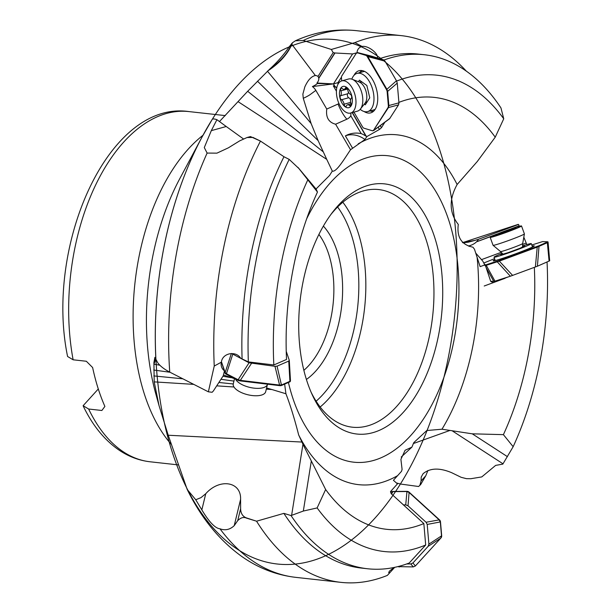 <?xml version="1.0" encoding="UTF-8"?>
<svg xmlns="http://www.w3.org/2000/svg" width="613" height="613" viewBox="0 0 613 613"><rect width="100%" height="100%" fill="white"/><g stroke="black" fill="none" stroke-linecap="round" stroke-linejoin="round"><path stroke-width="0.92" d="M425.683 545.003A239.622 135.381 -83.7 0 1 317.136 507.924L325.641 489.511A217.27 122.753 96.3 0 0 423.844 523.571L425.683 545.003L409.223 563.025A258.571 146.086 -83.7 0 1 367.555 568.757A258.571 146.086 -83.7 0 1 291.045 515.556L303.328 511.05L317.136 507.924M291.627 515.272L302.952 444.295L325.641 489.519M423.844 523.571L391.163 493.664L390.481 491.603L397.439 483.902L393.416 480.278L397.592 475.665A175.969 99.421 -83.7 0 1 298.684 435C294.455 418.541 290.21 404.802 285.926 393.761L284.639 384.113M302.952 444.295L298.684 435M240.618 508.683C240.756 513.456 242.733 516.544 246.533 517.947L246.487 518.115C243.629 516.79 240.71 517.625 237.729 520.613L240.618 508.683L240.595 499.296C241.254 481.481 219.607 478.025 205.746 493.726L200.957 497.649L195.754 499.756L187.187 489.442L168.223 435.238L159.073 405.737L154.2 381.876L193.631 384.366M246.533 517.947L256.556 521.203L283.873 513.372A258.571 146.086 96.3 0 0 361.363 568.067L367.555 568.757M291.045 515.556L283.873 513.372M394.075 567.469L389.401 571.155L388.68 572.634L389.914 572.611L387.339 575.408A275.022 155.38 -83.7 0 1 340.866 582.35A275.022 155.38 -83.7 0 1 256.556 521.203M389.914 572.611L394.695 567.339M195.754 499.756L201.838 509.886C209.117 522.015 215.163 528.314 219.975 528.797C225.17 530.735 229.921 529.693 234.212 525.663L237.729 520.613M246.487 518.115L255.475 520.866M547.049 262.019A239.622 135.381 -83.7 0 1 513.158 446.701L503.403 434.648L472.263 433.82L441.973 429.215L426.794 430.525L413.775 442.647L411.913 447.13L405.093 450.271L400.902 459.336L402.09 469.389L401.515 471.32L397.592 475.665M316.024 189.003L329.541 175.471L332.315 171.081C336.345 172.59 344.92 157.978 350.529 149.756L364.965 139.503L366.911 136.546L379.432 129.45L381.462 127.696L384.864 122.24M377.409 58.273C378.911 53.791 368.329 45.324 362.053 46.45L354.912 42.596L331.334 49.461L303.282 40.466L295.412 40.787L292.455 42.749L289.091 46.948C284.217 54.296 277.712 61.729 269.582 69.238L247.675 91.283L219.546 121.451M238.013 101.62L326.737 159.365L332.315 171.081M317.465 192.053L316.224 189.294L298.807 168.429L317.473 192.053A217.27 122.753 96.3 0 0 286.547 359.44L273.842 364.965A239.622 135.381 -83.7 0 1 307.718 180M273.842 364.965L248.357 361.908L240.71 358.283C236.005 350.475 222.373 352.935 221.37 362.183L214.244 366.038A275.022 155.38 -83.7 0 1 260.471 141.082L250.456 136.576L247.031 137.527L239.599 140.906L228.373 147.833L216.925 153.15L207.117 153.074L204.29 147.557L211.316 130.638L226.228 126.508L216.918 119.681C214.06 118.723 212.45 118.7 212.098 119.612M266.31 389.148L271.927 389.531L285.926 393.761M271.927 389.531L266.586 387.991M234.541 378.65L223.446 375.018M216.696 385.853L233.967 386.987M214.244 366.038L208.366 391.822L169.747 372.122C164.123 369.195 160.093 366.038 157.656 362.635L154.89 357.348L153.909 362.559L154.2 381.876M243.384 138.883L226.228 126.508M248.357 361.908A258.571 146.086 -83.7 0 1 289.19 159.388L283.972 156.744L260.471 141.082M289.19 159.388L298.807 168.429M283.972 156.744A258.571 146.086 96.3 0 0 242.074 358.567M221.4 361.999L224.458 370.857L223.278 375.723L213.416 390.902A1.257 1.096 -19 0 1 213.27 391.079L212.144 392.274L208.366 391.822M221.354 362.252A10.697 9.31 161 0 0 221.569 366.911A10.697 9.31 161 0 0 224.458 370.857M253.223 137.458L247.031 137.527M253.069 137.504L259.682 140.683M216.918 119.681L211.316 130.638M153.901 364.176L159.832 365.202M222.948 376.229L230.794 377.616M153.909 362.559L155.656 358.544M153.733 370.037L170 372.252M220.956 379.294L233.944 381.102M153.825 375.915L182.743 378.803M218.887 382.481L233.254 383.96M401.216 457.053L411.913 447.13M384.014 60.02A258.571 146.086 -83.7 0 1 424.457 54.749A258.571 146.086 -83.7 0 1 500.967 107.942L503.74 118.776L495.235 137.182L477.266 161.525L457.129 184.498C448.831 199.57 449.222 212.887 458.294 224.45C456.647 237.223 461.52 244.802 472.937 247.185L474.485 249.246L480.132 266.64L485.182 264.801L490.729 281.413L493.09 282.532L508.491 276.823M503.403 434.648A217.27 122.753 96.3 0 0 534.344 267.559M485.182 264.801A18.873 2.23 69.7 0 1 484.883 264.295L484.446 264.28M484.883 264.295L484.531 264.425A18.873 2.23 69.7 0 1 482.837 261.184L475.703 253.046M439.092 254.456A125.841 71.093 96.3 0 0 338.115 205.577A125.841 71.093 96.3 0 0 332.422 212.443A125.841 71.093 96.3 0 0 302.332 363.448A125.841 71.093 96.3 0 0 312.239 394.757A125.841 71.093 96.3 0 0 403.308 412.327A125.841 71.093 96.3 0 0 439.092 254.456M311.128 392.259A119.55 67.537 96.3 0 0 352.398 427.2A119.55 67.537 96.3 0 0 396.519 406.588A119.55 67.537 96.3 0 0 430.51 256.609A119.55 67.537 96.3 0 0 378.704 189.563A119.55 67.537 96.3 0 0 334.591 210.175A119.55 67.537 96.3 0 0 330.79 214.627M306.4 379.462A86.203 48.703 96.3 0 0 315.641 371.194A86.203 48.703 96.3 0 0 323.38 226.082M303.864 370.329A79.905 45.147 96.3 0 0 308.852 365.455A79.905 45.147 96.3 0 0 318.906 234.442M73.123 359.793A176.176 99.536 96.3 0 1 123.834 141.948A176.176 99.536 96.3 0 1 188.85 111.574C108.999 99.95 44.879 244.487 67.407 355.624L67.591 356.498L73.123 359.793L86.333 361.256L92.632 367.539A176.176 99.536 96.3 0 0 104.892 406.434L101.858 410.488L88.647 409.024L83.115 405.729L98.295 388.979M396.35 482.921L400.343 484.017L418.618 486.507L420.763 484.416L425.79 475.726L421.07 480.983L421.2 477.106L423.085 473.719C429.974 467.934 439.506 467.596 451.689 472.707L461.152 477.312L466.47 478.669L470.792 478.722L481.78 476.914L495.656 465.39L502.829 464.118L513.158 446.701M519.364 226.32L518.552 224.442L518.054 224.427L462.478 242.664M427.92 470.516L425.79 475.726M518.552 224.442L478.469 239.277A10.911 0.536 -20 0 0 475.129 240.342L468.255 242.189L463.321 242.802M421.07 480.983L419.836 485.45M526.782 244.61L526.23 243.077L522.567 244.434M501.334 252.288L481.427 259.659M526.23 243.077L523.824 237.2M469.527 246.472L469.313 245.936A18.773 2.222 69.7 0 1 469.175 245.79A15.892 15.156 1.9 0 0 476.493 241.851L497.518 233.837M469.313 245.936A16.689 16.176 162.9 0 1 468.478 246.097M478.469 239.277A13.915 12.291 172.7 0 1 476.868 241.476M495.235 137.182A217.27 122.753 96.3 0 0 398.894 102.379M396.649 81.1A239.622 135.381 -83.7 0 1 503.74 118.776M381.462 127.696L380.259 125.65M379.432 129.45L378.129 127.22M336.79 87.751A12.582 9.502 32.5 0 0 334.928 86.418L333.457 83.904L337.947 82.663A10.697 8.076 32.5 0 0 338.062 84.111M366.911 136.546A18.873 14.252 32.5 0 0 366.053 135.933L352.391 112.554M352.176 112.608L365.923 136.14A18.873 14.252 32.5 0 0 361.218 133.619C356.375 132.577 351.701 133.029 347.203 134.967L345.387 135.887A18.873 14.252 -147.5 0 1 346.966 135.35A18.873 14.252 -147.5 0 1 364.965 139.503M345.387 135.887L352.452 147.978M361.218 133.619L350.805 115.796A9.44 8.406 8.8 0 1 346.889 119.19L335.61 124.217L350.529 149.756M326.737 159.365L318.139 140.63L311.12 123.527L303.266 98.295L302.876 94.111L304.837 86.877C307.925 80.058 311.442 76.28 315.366 75.537A10.911 5.915 -105.5 0 1 317.994 76.387A13.915 8.214 -0.1 0 1 318.745 78.058L318.791 78.357A15.892 8.344 167.8 0 1 316.959 83.023L333.457 83.904L317.396 83.521A18.773 14.176 32.5 0 0 316.959 83.023M317.396 83.521A16.689 7.226 -11.1 0 1 312.408 86.571A13.363 11.9 -171.2 0 1 315.841 90.379L326.76 109.06L338.039 104.041A9.44 8.406 8.8 0 1 339.027 103.666M335.61 124.217C328.66 122.424 325.71 117.374 326.76 109.06M247.675 91.283L323.158 151.779M257.452 81.177L318.139 140.63M267.437 71.192L311.12 123.527M291.665 43.531L291.681 44.082C287.758 53.178 280.394 61.561 269.582 69.238M424.457 54.749L418.265 54.067A258.571 146.086 96.3 0 0 379.738 58.656M354.912 42.596A275.022 155.38 -83.7 0 1 401.385 35.646A275.022 155.38 -83.7 0 1 466.347 71.154M337.947 82.663L341.456 77.161M357.027 52.756L352.582 53.936L333.457 83.904L312.408 86.571M361.999 46.45A10.697 8.076 32.5 0 0 358.061 49.27A10.697 8.076 32.5 0 0 357.072 52.687M331.334 49.461L333.173 52.603L317.994 76.387M352.582 53.936L334.982 52.986A1.257 0.95 -147.5 0 1 334.759 52.956L333.173 52.603M334.928 86.418L333.28 85.805L336.422 91.176M333.28 85.805A12.582 9.502 -147.5 0 1 336.744 88.027M350.805 115.796A12.957 9.785 32.5 0 0 350.759 112.999M346.889 119.19A18.873 5.034 66 0 1 342.284 112.754A18.873 5.034 66 0 1 338.039 104.041M403.331 504.89L405.737 504.874L408.02 505.809L426.066 522.253L427.207 524.437L428.901 544.129L428.135 546.329L412.932 562.972L410.81 563.937L406.664 563.96M427.207 524.437L440.494 521.901A3.149 2.904 -138.1 0 0 439.421 519.778L409.178 492.216A3.149 2.904 -138.1 0 0 406.955 491.342L393.002 491.434A3.149 2.904 -138.1 0 0 390.933 492.331L392.841 491.611L406.794 491.526L409.017 492.392L439.192 519.885L440.333 522.077L441.521 535.969L440.824 538.099L415.338 566.006L413.269 566.902L397.776 566.634M440.992 537.908L440.977 537.923A3.149 2.904 -138.1 0 0 441.682 535.785L440.494 521.901M441.682 535.785L428.901 544.129M405.737 504.874L406.955 491.342M391.584 494.055L393.002 491.434M522.498 245.959A19.823 0.965 160 0 1 531.287 243.629A19.823 0.965 160 0 1 515.188 250.502A19.823 0.965 160 0 1 494.032 257.169A19.823 0.965 160 0 1 502.262 253.315M502.675 253.859L500.813 254.778L508.146 252.648L519.985 248.265L524.498 246.02L522.529 246.595M491.304 236.61A16.674 0.812 160 0 0 490.178 237.361L493.059 245.284A16.674 0.812 -20 0 0 493.074 245.307A16.674 0.812 -20 0 0 493.204 245.338A16.674 0.812 -20 0 0 509.717 240.097A16.674 0.812 -20 0 0 524.399 233.921A16.674 0.812 -20 0 0 524.399 233.898L521.517 225.967A16.674 0.812 160 0 1 507.058 232.089A16.674 0.812 160 0 1 490.323 237.407M520.161 226.12A16.674 0.812 160 0 1 521.379 225.921A16.674 0.812 160 0 1 521.517 225.967M502.645 231.982L496.4 234.541L498.369 234.074L497.48 234.587L515.05 228.105L502.645 231.982L502.913 232.725M490.706 281.336L494.967 281.16L510.361 276.225L537.409 266.218L549.646 260.809M485.036 265.705L499.311 261.13L537.233 247.1L548.083 242.38L549.677 260.816M537.409 266.218L539.065 245.706L499.005 260.579L485.963 264.816L494.967 281.16M531.785 245.001L542.643 241.583L547.869 241.79L539.065 245.706M547.294 242.12L549.087 261.138M510.361 276.225L496.814 261.337M483.764 263.015L494.576 258.663M494.952 259.697A21.861 1.065 -20 0 0 493.181 260.832A21.861 1.065 -20 0 0 493.365 260.885A21.861 1.065 -20 0 0 515.226 253.943A21.861 1.065 -20 0 0 534.283 245.897A21.861 1.065 -20 0 0 534.092 245.821A21.861 1.065 -20 0 0 532.207 246.158M351.831 79.146A19.823 10.743 74.5 0 1 353.065 76.579A19.823 10.743 74.5 0 1 357.065 73.391A19.823 10.743 74.5 0 1 371.256 85.399A19.823 10.743 74.5 0 1 371.654 108.401A19.823 10.743 74.5 0 1 367.647 111.589L373.761 109.896A19.823 10.743 -105.5 0 0 375.187 109.29M364.72 71.483A19.823 10.743 -105.5 0 0 363.18 71.698L357.065 73.391M367.647 111.589A19.823 10.743 74.5 0 1 360.199 109.344M364.283 104.126L365.279 104.838L369.762 97.812L366.842 85.468L359.433 80.142L358.452 81.682M350.644 113.037L357.486 111.145A16.674 9.042 -105.5 0 0 360.406 109.083A16.674 9.042 -105.5 0 0 358.911 85.858A16.674 9.042 -105.5 0 0 352.153 79.261A16.674 9.042 -105.5 0 0 348.582 79L341.748 80.893A16.674 9.042 74.5 0 1 352.077 87.751A16.674 9.042 74.5 0 1 350.644 113.037A16.674 9.042 74.5 0 1 340.315 106.179A16.674 9.042 74.5 0 1 341.748 80.893M340.897 90.862A4.406 2.391 74.5 0 1 340.506 95.751A2.199 1.195 -105.5 0 0 340.115 96.77A2.199 1.195 -105.5 0 0 341.449 99.75A4.406 2.391 74.5 0 1 344.054 104.21A2.199 1.195 -105.5 0 0 344.537 105.597A2.199 1.195 -105.5 0 0 345.901 106.509A2.199 1.195 -105.5 0 0 346.452 105.934A4.406 2.391 74.5 0 1 347.563 104.792A4.406 2.391 74.5 0 1 349.456 105.505A2.199 1.195 -105.5 0 0 350.314 105.88A2.199 1.195 -105.5 0 0 350.398 105.865A2.199 1.195 -105.5 0 0 350.904 103.229A4.406 2.391 74.5 0 1 351.295 98.341A2.199 1.195 -105.5 0 0 351.686 97.329A2.199 1.195 -105.5 0 0 350.352 94.341A4.406 2.391 74.5 0 1 347.747 89.881A2.199 1.195 -105.5 0 0 347.264 88.494A2.199 1.195 -105.5 0 0 345.901 87.59A2.199 1.195 -105.5 0 0 345.349 88.157A4.406 2.391 74.5 0 1 344.238 89.299A4.406 2.391 74.5 0 1 342.345 88.586A2.199 1.195 -105.5 0 0 341.403 88.234A2.199 1.195 -105.5 0 0 340.897 90.862L347.525 89.031M350.59 99.85A4.406 2.391 -105.5 0 0 348.713 97.743A2.199 1.195 74.5 0 1 347.379 94.754A2.199 1.195 74.5 0 1 347.763 93.743A4.406 2.391 -105.5 0 0 348.468 92.234M372.857 130.615L373.723 130.485L389.584 118.753L398.55 104.861L398.94 102.846L397.247 83.153L396.481 80.786L385.033 61.193L383.623 59.836L371.585 56.174M398.94 102.846L388.343 105.681A3.149 1.709 74.5 0 1 387.991 107.65L373.57 130.262L388.496 107.513L388.857 105.543L387.661 91.651L386.903 89.283L367.754 56.519L366.39 55.239L357.371 52.664M373.171 130.661L372.934 130.768A3.149 1.709 74.5 0 1 372.352 130.753L363.93 128.194A3.149 1.709 74.5 0 1 362.567 126.914L353.923 112.125M341.725 80.901L341.464 77.889A3.149 1.709 74.5 0 1 341.816 75.92L356.245 53.308A3.149 1.709 74.5 0 1 356.881 52.802A3.149 1.709 74.5 0 1 357.463 52.818L356.751 53.17M357.463 52.818L365.877 55.377A3.149 1.709 74.5 0 1 367.248 56.657L386.435 89.498A3.149 1.709 74.5 0 1 387.155 91.797L388.343 105.681M387.155 91.797L397.247 83.153M373.57 130.262A3.149 1.709 74.5 0 1 372.934 130.768M383.623 59.836L365.877 55.377M364.076 111.512A21.861 11.854 -105.5 0 0 371.999 112.363A21.861 11.854 -105.5 0 0 372.612 79.705A21.861 11.854 -105.5 0 0 360.406 70.487A21.861 11.854 -105.5 0 0 354.046 75.292M359.417 72.74A21.087 11.432 74.5 0 1 362.344 70.633M373.585 111.237A21.087 11.432 74.5 0 1 369.999 110.938M267.506 384.182A16.674 7.172 -166.4 0 1 267.483 384.29A16.674 7.172 -166.4 0 1 253.951 388.136A16.674 7.172 -166.4 0 1 235.423 378.98M234.564 378.535L233.277 383.861A16.674 7.172 13.6 0 0 252.158 395.538A16.674 7.172 13.6 0 0 265.69 391.699L267.483 384.29M286.24 351.372L289.298 360.321L290.47 380.619L289.911 381.324L281.673 384.91L279.674 385.087L240.235 380.351L237.944 379.662L226.419 373.7L225.178 372.566L221.446 361.754M289.298 360.321L288.738 361.072L277.061 366.153L274.976 366.306L249.062 362.789L231.653 353.509M290.439 380.405L289.773 381.876A3.149 1.356 13.6 0 0 290.332 381.324L290.462 380.773M249.062 362.789L237.806 380.206A3.149 1.356 13.6 0 0 240.104 380.895L279.543 385.631A3.149 1.356 13.6 0 0 281.543 385.462L289.773 381.876M281.543 385.462L277.061 366.153M232.718 354.345L226.289 374.252A3.149 1.356 13.6 0 1 225.04 373.11L224.373 371.179M226.289 374.252L237.806 380.206M315.841 90.379L309.734 94.892A18.873 6.958 -30.3 0 1 303.266 98.295M311.22 461.589L303.328 511.05M301.925 442.05L168.223 435.238M219.975 528.797A275.022 155.38 96.3 0 0 295.727 577.354L340.866 582.35M240.595 499.296L234.212 525.663M201.838 509.886L205.746 493.726M306.623 218.91A154.177 87.107 -83.7 0 1 330.775 182.299A154.177 87.107 -83.7 0 1 449.383 222.159A154.177 87.107 -83.7 0 1 410.649 435.613A154.177 87.107 -83.7 0 1 288.409 382.474M155.878 359.218A263.782 149.028 -83.7 0 1 202.121 136.883L179.709 178.812A187.417 105.88 96.3 0 0 155.871 394.167L159.073 405.737M202.121 136.883A263.782 149.028 -83.7 0 1 452.923 207.209A263.782 149.028 -83.7 0 1 263.605 561.347A263.782 149.028 -83.7 0 1 202.121 136.883L212.182 119.443M207.117 153.074A275.022 155.38 96.3 0 0 169.747 372.122M153.901 364.114L155.84 359.095M449.934 430.449L413.323 443.567M477.106 257.399A175.969 99.421 -83.7 0 1 441.973 429.215M358.222 143.833A175.969 99.421 -83.7 0 1 457.129 184.498M342.828 202.213A119.55 67.537 -83.7 0 1 328.407 399.048A119.55 67.537 -83.7 0 1 320.162 407.009M337.61 206.995A114.516 64.694 -83.7 0 1 322.974 394.458A114.516 64.694 -83.7 0 1 316.109 401.201M171.188 444.256A176.176 99.536 -83.7 0 1 188.268 149.082A176.176 99.536 -83.7 0 1 202.995 135.266M88.647 409.024A176.176 99.536 96.3 0 0 150.085 461.781C139.074 460.516 128.761 456.639 119.152 450.172C104.517 440.111 92.571 425.46 83.314 406.22M464.233 242.035L463.007 242.495M463.144 242.625L475.129 240.342M503.02 463.819L452.563 431.062M472.263 433.82L507.418 456.647M519.249 226.036L515.855 227.285M493.503 235.561L476.493 241.851M511.043 228.833L519.157 225.829M267.513 71.123C279.497 63.223 287.612 54.281 291.849 44.305L315.366 75.537M291.681 44.082A37.753 25.662 -158.8 0 1 291.849 44.305L292.455 42.749M295.328 40.826C315.113 31.899 335.418 28.505 356.245 30.65A275.022 155.38 96.3 0 0 303.282 40.466M318.745 78.058L334.759 52.956M334.982 52.986L318.791 78.357M439.192 519.885L426.066 522.253M408.02 505.809L409.086 492.461M399.308 566.987L398.082 566.55M410.81 563.937L413.269 566.902M415.392 565.937L412.932 562.972M428.135 546.329L440.755 538.168M502.898 254.173L500.568 251.591A11.777 0.575 -20 0 0 500.66 251.614A11.777 0.575 -20 0 0 512.322 247.913A11.777 0.575 -20 0 0 522.69 243.553L522.56 246.985M515.977 227.53A11.011 0.536 160 0 1 507.135 231.377A11.011 0.536 160 0 1 495.473 235.116A11.011 0.536 160 0 1 504.315 231.262A11.011 0.536 160 0 1 515.977 227.53M498.515 233.653L498.721 234.227M506.476 230.565L506.805 231.476M511.311 228.925L511.526 229.507M537.233 247.1L535.371 267.015M512.637 275.429L499.311 261.13M486.155 267.735L493.817 281.459M537.325 247.062L537.111 246.472M499.005 260.579L499.22 261.161M367.356 101.582L365.11 103.068A11.777 6.383 -105.5 0 0 364.053 86.663A11.777 6.383 -105.5 0 0 359.279 82.004L352.153 79.261M349.785 90.962A11.011 5.969 74.5 0 1 351.065 105.888A11.011 5.969 74.5 0 1 342.016 103.13A11.011 5.969 74.5 0 1 340.736 88.211A11.011 5.969 74.5 0 1 349.785 90.962M340.506 95.751L347.763 93.743M348.713 97.743L341.449 99.75M345.349 88.157L346.674 87.789M349.456 105.505L351.027 105.068M344.054 104.21L350.674 102.379M388.466 107.566L398.55 104.861M389.945 118.355L374.114 130.071M357.969 52.672L371.685 56.204M367.8 56.595L385.033 61.193M396.481 80.786L386.903 89.283M388.496 107.513L387.991 107.65M367.754 56.519L367.248 56.657M386.435 89.498L386.941 89.36M288.738 361.072L289.911 381.324M231.354 353.509L225.163 372.512M240.327 380.351L251.437 363.478M274.976 366.306L279.582 385.071M225.04 373.11L225.178 372.566M240.235 380.351L240.104 380.895M279.543 385.631L279.674 385.087M187.172 489.396C201.118 517.893 219.247 540.199 241.56 556.32C258.142 568.052 276.195 575.063 295.727 577.354M316.185 189.202L297.995 167.41M188.85 111.574L225.3 115.604M150.085 461.781L178.23 464.899M505.051 278.294L484.216 286.003M356.245 30.65L401.385 35.646M531.287 243.629L532.513 247.008M494.032 257.169L495.258 260.548M522.69 243.553L524.399 233.921M500.568 251.591L493.074 245.307M491.228 236.649L511.778 228.588L520.261 226.097M547.899 241.806L548.114 242.388M362.137 82.081L359.279 82.004M365.11 103.068L360.406 109.083M347.249 88.464L344.238 89.299M351.05 103.827L347.563 104.792M357.915 52.657L371.639 56.189M356.881 52.802L357.387 52.657"/></g></svg>
